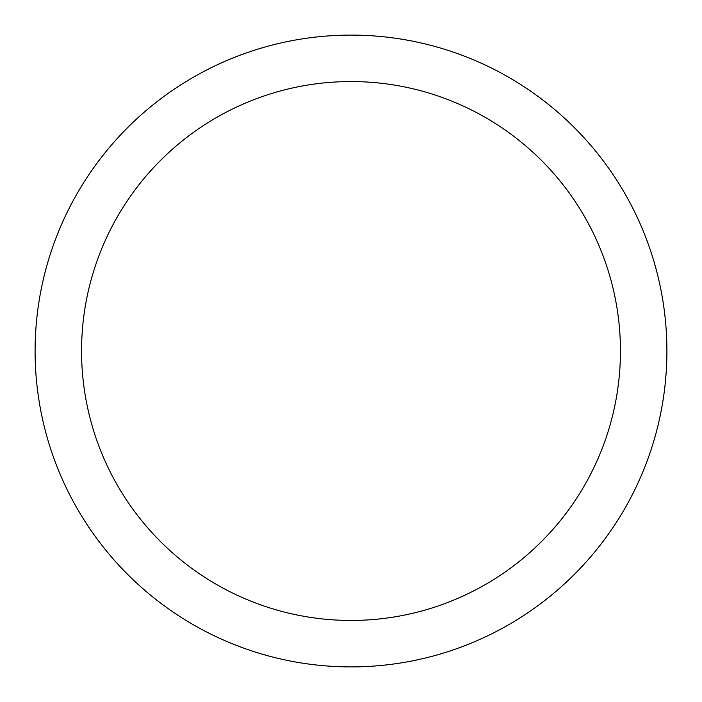 <?xml version="1.0" encoding="UTF-8"?>
<svg xmlns="http://www.w3.org/2000/svg" width="702" height="702" viewBox="0 0 702 702"><rect width="100%" height="100%" fill="white"/><g stroke="black" fill="none" stroke-linecap="round" stroke-linejoin="round"><path stroke-width="1.05" d="M351 620.445A269.445 269.445 0 0 0 584.345 216.277A269.445 269.445 0 0 0 117.655 216.277A269.445 269.445 0 0 0 351 620.445M351 666.9A315.9 315.9 0 0 0 624.578 193.05A315.9 315.9 0 0 0 77.422 193.05A315.9 315.9 0 0 0 351 666.9"/></g></svg>
